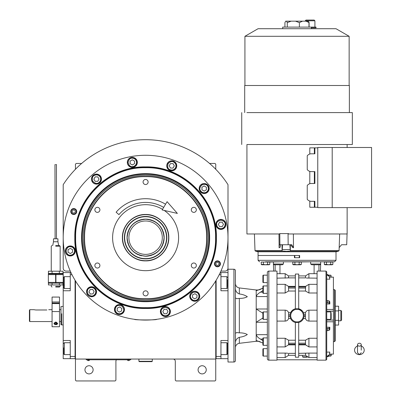 <?xml version="1.0" encoding="UTF-8"?>
<svg xmlns="http://www.w3.org/2000/svg" width="401" height="401" viewBox="0 0 401 401"><rect width="100%" height="100%" fill="white"/><g stroke="black" fill="none" stroke-linecap="round" stroke-linejoin="round"><path stroke-width="0.6" d="M75.453 280.906L75.453 359.05L215.753 359.05L215.753 380.208L215.011 380.95L176.039 380.95L175.297 380.208L175.297 361.276A2.226 2.226 0 0 0 173.067 359.05M75.453 359.05L75.453 380.208L76.195 380.95L115.167 380.95L115.909 380.208L115.909 361.276A2.226 2.226 0 0 1 116.475 359.792M206.249 369.817A4.085 4.085 0 0 0 202.169 365.732A4.085 4.085 0 0 0 198.084 369.817A4.085 4.085 0 0 0 202.169 373.897A4.085 4.085 0 0 0 206.249 369.817M215.753 344.76L215.753 322.404M215.753 359.05L215.753 280.906M220.926 271.086L225.031 271.086A2.967 2.967 0 0 0 227.999 268.119L227.999 184.655A97.989 97.989 0 0 0 63.203 184.655L63.203 268.119A2.967 2.967 0 0 0 66.175 271.086L70.28 271.086M93.117 369.817A4.085 4.085 0 0 0 89.037 365.732A4.085 4.085 0 0 0 84.952 369.817A4.085 4.085 0 0 0 89.037 373.897A4.085 4.085 0 0 0 93.117 369.817M75.453 169.267L75.453 164.189L76.195 163.448L81.639 163.448M209.563 163.448L215.011 163.448L215.753 164.189L215.753 169.267M130.014 359.757L128.531 359.757L130.756 359.757L130.756 359.05M86.957 359.757L128.531 359.792M128.531 359.05L128.531 359.757L88.441 359.757L88.441 359.05M86.215 359.05L86.215 359.757L88.441 359.792M87.258 359.963L89.629 359.792M127.343 359.792L129.713 359.792M216.395 237.683C217.367 275.512 183.427 309.447 145.603 308.474C107.774 309.447 73.834 275.512 74.812 237.683C73.834 199.853 107.774 165.914 145.603 166.891C183.427 165.914 217.367 199.853 216.395 237.683M216.124 237.683C217.096 275.362 183.282 309.171 145.603 308.204C107.919 309.171 74.11 275.362 75.082 237.683C74.11 199.999 107.919 166.189 145.603 167.162C183.282 166.189 217.096 199.999 216.124 237.683C217.096 199.999 183.282 166.189 145.603 167.162M136.425 319.567L134.465 319.321C133.774 320.143 157.428 320.143 156.736 319.321L154.776 319.567M220.42 263.833A2.967 2.967 0 0 1 217.452 266.8A2.967 2.967 0 0 1 214.48 263.833A2.967 2.967 0 0 1 217.452 260.861A2.967 2.967 0 0 1 220.42 263.833M76.721 211.533A2.967 2.967 0 0 1 73.754 214.5A2.967 2.967 0 0 1 70.782 211.533A2.967 2.967 0 0 1 73.754 208.56A2.967 2.967 0 0 1 76.721 211.533M63.203 237.683A82.4 82.4 0 0 0 145.603 320.078A82.4 82.4 0 0 0 227.999 237.683A82.4 82.4 0 0 0 145.603 155.282A82.4 82.4 0 0 0 63.203 237.683M199.758 296.254A5.012 5.012 0 0 0 194.751 291.241A5.012 5.012 0 0 0 189.738 296.254A5.012 5.012 0 0 0 194.751 301.261A5.012 5.012 0 0 0 199.758 296.254M170.4 311.537A5.012 5.012 0 0 0 165.392 306.524A5.012 5.012 0 0 0 160.38 311.537A5.012 5.012 0 0 0 165.392 316.544A5.012 5.012 0 0 0 170.4 311.537M124.46 309.532A5.012 5.012 0 0 0 119.453 304.519A5.012 5.012 0 0 0 114.44 309.532A5.012 5.012 0 0 0 119.453 314.539A5.012 5.012 0 0 0 124.46 309.532M96.546 291.748A5.012 5.012 0 0 0 91.538 286.735A5.012 5.012 0 0 0 86.526 291.748A5.012 5.012 0 0 0 91.538 296.755A5.012 5.012 0 0 0 96.546 291.748M75.313 250.956A5.012 5.012 0 0 0 70.305 245.948A5.012 5.012 0 0 0 65.293 250.956A5.012 5.012 0 0 0 70.305 255.968A5.012 5.012 0 0 0 75.313 250.956M101.463 179.112A5.012 5.012 0 0 0 96.456 174.099A5.012 5.012 0 0 0 91.443 179.112A5.012 5.012 0 0 0 96.456 184.119A5.012 5.012 0 0 0 101.463 179.112M137.337 162.385A5.012 5.012 0 0 0 132.325 157.372A5.012 5.012 0 0 0 127.312 162.385A5.012 5.012 0 0 0 132.325 167.392A5.012 5.012 0 0 0 137.337 162.385M176.761 165.834A5.012 5.012 0 0 0 171.753 160.821A5.012 5.012 0 0 0 166.741 165.834A5.012 5.012 0 0 0 171.753 170.841A5.012 5.012 0 0 0 176.761 165.834M209.182 188.535A5.012 5.012 0 0 0 204.174 183.523A5.012 5.012 0 0 0 199.162 188.535A5.012 5.012 0 0 0 204.174 193.543A5.012 5.012 0 0 0 209.182 188.535M225.908 224.405A5.012 5.012 0 0 0 220.901 219.392A5.012 5.012 0 0 0 215.888 224.405A5.012 5.012 0 0 0 220.901 229.417A5.012 5.012 0 0 0 225.908 224.405M84.591 237.683C83.754 270.284 113.002 299.532 145.603 298.69C178.204 299.532 207.452 270.284 206.61 237.683C207.452 205.081 178.204 175.833 145.603 176.671C113.002 175.833 83.754 205.081 84.591 237.683M84.32 237.683C83.478 270.424 112.856 299.803 145.603 298.961C178.345 299.803 207.723 270.424 206.881 237.683C207.723 204.936 178.345 175.558 145.603 176.4C112.856 175.558 83.478 204.936 84.32 237.683M145.603 260.891C133.197 261.211 122.074 250.084 122.39 237.683C122.074 225.277 133.197 214.149 145.603 214.47C158.004 214.149 169.132 225.277 168.811 237.683C169.132 250.084 158.009 261.211 145.603 260.891M164.184 210.415A32.997 32.997 0 0 1 145.603 270.68A32.997 32.997 0 0 1 112.606 237.683A32.997 32.997 0 0 1 162.51 209.347M97.388 212.37A2.526 2.526 0 0 0 99.909 209.843A2.526 2.526 0 0 0 97.388 207.322A2.526 2.526 0 0 0 94.862 209.843A2.526 2.526 0 0 0 97.388 212.37M97.388 268.043A2.526 2.526 0 0 0 99.909 265.517A2.526 2.526 0 0 0 97.388 262.996A2.526 2.526 0 0 0 94.862 265.517A2.526 2.526 0 0 0 97.388 268.043M145.603 295.878A2.526 2.526 0 0 0 148.124 293.357A2.526 2.526 0 0 0 145.603 290.83A2.526 2.526 0 0 0 143.077 293.357A2.526 2.526 0 0 0 145.603 295.878M193.818 268.043A2.526 2.526 0 0 0 196.34 265.517A2.526 2.526 0 0 0 193.818 262.996A2.526 2.526 0 0 0 191.292 265.517A2.526 2.526 0 0 0 193.818 268.043M193.818 212.37A2.526 2.526 0 0 0 196.34 209.843A2.526 2.526 0 0 0 193.818 207.322A2.526 2.526 0 0 0 191.292 209.843A2.526 2.526 0 0 0 193.818 212.37M145.603 184.53A2.526 2.526 0 0 0 148.124 182.009A2.526 2.526 0 0 0 145.603 179.483A2.526 2.526 0 0 0 143.077 182.009A2.526 2.526 0 0 0 145.603 184.53M71.213 211.533A2.541 2.541 0 0 1 73.754 208.991A2.541 2.541 0 0 1 76.295 211.533A2.541 2.541 0 0 1 73.754 214.069A2.541 2.541 0 0 1 71.213 211.533M75.313 211.533A1.559 1.559 0 0 0 73.754 209.974A1.559 1.559 0 0 0 72.195 211.533A1.559 1.559 0 0 0 73.754 213.091A1.559 1.559 0 0 0 75.313 211.533M219.989 263.833A2.541 2.541 0 0 1 217.452 266.374A2.541 2.541 0 0 1 214.911 263.833A2.541 2.541 0 0 1 217.452 261.292A2.541 2.541 0 0 1 219.989 263.833M215.893 263.833A1.559 1.559 0 0 0 217.452 265.392A1.559 1.559 0 0 0 219.011 263.833A1.559 1.559 0 0 0 217.452 262.274A1.559 1.559 0 0 0 215.893 263.833M165.392 315.767C167.944 315.497 169.352 314.088 169.623 311.537C169.864 309.537 168.45 308.123 165.392 307.306C162.33 308.123 160.921 309.537 161.162 311.537C161.428 314.088 162.841 315.497 165.392 315.767M165.392 316.359A4.827 4.827 -0 0 0 170.214 311.537A4.827 4.827 180 0 0 165.392 306.71A4.827 4.827 180 0 0 160.565 311.537A4.827 4.827 -0 0 0 165.392 316.359M164.104 309.306L162.821 311.537L164.104 313.762L166.676 313.762L167.964 311.537L166.676 309.306L164.104 309.306M220.901 228.635C223.452 228.364 224.861 226.956 225.131 224.405C225.372 222.405 223.958 220.991 220.901 220.174C217.838 220.991 216.43 222.405 216.67 224.405C216.936 226.956 218.35 228.364 220.901 228.635M220.901 229.232A4.827 4.827 -0 0 0 225.723 224.405A4.827 4.827 180 0 0 220.901 219.578A4.827 4.827 180 0 0 216.074 224.405A4.827 4.827 -0 0 0 220.901 229.232M219.613 222.179L218.329 224.405L219.613 226.63L222.184 226.63L223.472 224.405L222.184 222.179L219.613 222.179M74.536 250.956C74.265 248.404 72.857 246.996 70.305 246.725C68.305 246.485 66.892 247.898 66.075 250.956C66.892 254.018 68.305 255.432 70.305 255.191C72.857 254.921 74.265 253.512 74.536 250.956M75.127 250.956A4.827 4.827 -90 0 0 70.305 246.134A4.827 4.827 90 0 0 65.478 250.956A4.827 4.827 90 0 0 70.305 255.783A4.827 4.827 -90 0 0 75.127 250.956M68.075 252.244L70.305 253.532L72.531 252.244L72.531 249.673L70.305 248.384L68.075 249.673L68.075 252.244M206.289 192.199C208.365 190.691 208.881 188.761 207.838 186.42C207.046 184.565 205.117 184.049 202.059 184.871C199.818 187.112 199.302 189.036 200.51 190.65C202.019 192.726 203.944 193.242 206.289 192.199M206.585 192.711A4.827 4.827 -30 0 0 208.35 186.119A4.827 4.827 150 0 0 201.758 184.355A4.827 4.827 150 0 0 199.994 190.946A4.827 4.827 -30 0 0 206.585 192.711M201.944 187.247L201.944 189.818L204.174 191.107L206.4 189.818L206.4 187.247L204.174 185.964L201.944 187.247M175.417 167.949C176.46 165.603 175.944 163.678 173.869 162.169C172.255 160.961 170.33 161.478 168.089 163.718C167.267 166.781 167.783 168.706 169.638 169.498C171.979 170.54 173.909 170.024 175.417 167.949M175.929 168.245A4.827 4.827 -60 0 0 174.164 161.653A4.827 4.827 120 0 0 167.573 163.423A4.827 4.827 120 0 0 169.337 170.009A4.827 4.827 -60 0 0 175.929 168.245M169.182 165.834L170.465 168.059L173.037 168.059L174.325 165.834L173.037 163.608L170.465 163.608L169.182 165.834M136.556 162.385C136.285 159.834 134.876 158.42 132.325 158.154C130.325 157.914 128.911 159.322 128.094 162.385C128.911 165.443 130.325 166.856 132.325 166.615C134.876 166.345 136.285 164.936 136.556 162.385M137.152 162.385A4.827 4.827 -90 0 0 132.325 157.558A4.827 4.827 90 0 0 127.498 162.385A4.827 4.827 90 0 0 132.325 167.207A4.827 4.827 -90 0 0 137.152 162.385M130.099 163.668L132.325 164.956L134.551 163.668L134.551 161.097L132.325 159.814L130.099 161.097L130.099 163.668M100.12 176.996C98.611 174.921 96.681 174.405 94.34 175.448C92.486 176.239 91.969 178.164 92.791 181.227C95.032 183.468 96.957 183.984 98.571 182.776C100.646 181.267 101.162 179.337 100.12 176.996M100.631 176.696A4.827 4.827 -120 0 0 94.04 174.931A4.827 4.827 60 0 0 92.275 181.523A4.827 4.827 60 0 0 98.867 183.287A4.827 4.827 -120 0 0 100.631 176.696M95.167 181.337L97.739 181.337L99.027 179.112L97.739 176.881L95.167 176.881L93.884 179.112L95.167 181.337M117.022 312.996C119.267 314.239 121.232 313.893 122.917 311.958C124.26 310.454 123.914 308.489 121.879 306.063C118.902 304.981 116.937 305.326 115.984 307.101C114.741 309.346 115.087 311.311 117.022 312.996M116.681 313.482A4.827 4.827 35 0 0 123.403 312.299A4.827 4.827 -145 0 0 122.22 305.577A4.827 4.827 -145 0 0 115.498 306.76A4.827 4.827 35 0 0 116.681 313.482M119.673 306.965L117.343 308.053L117.122 310.615L119.227 312.093L121.558 311.006L121.784 308.444L119.673 306.965M196.535 300.088C198.736 298.765 199.417 296.89 198.585 294.464C197.959 292.55 196.084 291.868 192.961 292.419C190.535 294.454 189.848 296.329 190.916 298.043C192.234 300.239 194.109 300.92 196.535 300.088M196.786 300.625A4.827 4.827 -25 0 0 199.122 294.214A4.827 4.827 155 0 0 192.711 291.878A4.827 4.827 155 0 0 190.375 298.294A4.827 4.827 -25 0 0 196.786 300.625M192.64 294.78L192.42 297.341L194.525 298.815L196.856 297.727L197.081 295.166L194.971 293.692L192.64 294.78M95.002 289.322C93.318 287.382 91.353 287.036 89.107 288.279C87.333 289.231 86.987 291.196 88.07 294.174C90.501 296.209 92.461 296.555 93.964 295.211C95.899 293.527 96.245 291.562 95.002 289.322M95.488 288.981A4.827 4.827 -125 0 0 88.771 287.793A4.827 4.827 55 0 0 87.583 294.514A4.827 4.827 55 0 0 94.305 295.697A4.827 4.827 -125 0 0 95.488 288.981M90.451 294.078L93.012 293.853L94.1 291.522L92.621 289.417L90.06 289.642L88.977 291.968L90.451 294.078M145.603 167.718C108.215 166.756 74.671 200.294 75.639 237.683C74.671 275.066 108.215 308.61 145.603 307.647C182.986 308.61 216.53 275.066 215.568 237.683C216.53 200.294 182.986 166.756 145.603 167.718M209.658 237.683A64.055 64.055 0 0 0 145.603 173.628A64.055 64.055 0 0 0 81.548 237.683A64.055 64.055 0 0 0 145.603 301.737A64.055 64.055 0 0 0 209.658 237.683M82.18 237.683A63.423 63.423 0 0 1 145.603 174.26A63.423 63.423 0 0 1 209.026 237.683A63.423 63.423 0 0 1 145.603 301.106A63.423 63.423 0 0 1 82.18 237.683M208.004 237.683A62.401 62.401 0 0 0 145.603 175.282A62.401 62.401 0 0 0 83.202 237.683A62.401 62.401 0 0 0 145.603 300.083A62.401 62.401 0 0 0 208.004 237.683M164.059 237.683C162.966 226.47 156.811 220.314 145.603 219.222C134.39 220.314 128.235 226.47 127.142 237.683C128.235 248.891 134.39 255.046 145.603 256.139C156.811 255.046 162.966 248.891 164.059 237.683M164.159 237.683C163.062 226.41 156.876 220.224 145.603 219.121C134.33 220.224 128.145 226.41 127.042 237.683C128.145 248.956 134.33 255.141 145.603 256.239C156.876 255.141 163.062 248.956 164.159 237.683M145.603 254.384A16.702 16.702 0 0 0 162.305 237.683A16.702 16.702 0 0 0 145.603 220.981A16.702 16.702 0 0 0 128.901 237.683A16.702 16.702 0 0 0 145.603 254.384M145.277 214.67A23.012 23.012 0 0 0 122.591 238.009A23.012 23.012 0 0 0 145.929 260.69A23.012 23.012 0 0 0 168.61 237.357A23.012 23.012 0 0 0 145.277 214.67M145.302 216.455A21.233 21.233 0 0 0 124.375 237.983A21.233 21.233 0 0 0 145.904 258.911A21.233 21.233 0 0 0 166.831 237.382A21.233 21.233 0 0 0 145.302 216.455M145.899 258.62A20.942 20.942 0 0 1 124.661 237.978A20.942 20.942 0 0 1 145.307 216.74A20.942 20.942 0 0 1 166.54 237.387A20.942 20.942 0 0 1 145.899 258.62M145.388 219.126A18.556 18.556 0 0 0 142.34 219.412M141.623 219.553A18.556 18.556 0 0 0 138.836 220.4M138.165 220.68A18.556 18.556 0 0 0 135.593 222.054M134.992 222.455A18.556 18.556 0 0 0 132.736 224.304M132.225 224.816A18.556 18.556 0 0 0 130.375 227.071M129.974 227.673A18.556 18.556 0 0 0 128.601 230.244M128.32 230.916A18.556 18.556 0 0 0 127.473 233.703M127.333 234.42A18.556 18.556 0 0 0 127.047 237.317M127.047 238.044A18.556 18.556 0 0 0 127.333 240.946M127.473 241.658A18.556 18.556 0 0 0 128.32 244.445M128.601 245.116A18.556 18.556 0 0 0 129.974 247.688M130.375 248.289A18.556 18.556 0 0 0 132.225 250.545M132.736 251.056A18.556 18.556 0 0 0 134.992 252.906M135.593 253.312A18.556 18.556 0 0 0 138.165 254.685M138.836 254.961A18.556 18.556 0 0 0 141.623 255.808M145.814 219.126A18.556 18.556 0 0 1 148.866 219.412M149.578 219.553A18.556 18.556 0 0 1 152.365 220.4M153.037 220.68A18.556 18.556 0 0 1 155.608 222.054M156.21 222.455A18.556 18.556 0 0 1 158.465 224.304M158.976 224.816A18.556 18.556 0 0 1 160.826 227.071M161.232 227.673A18.556 18.556 0 0 1 162.605 230.244M162.881 230.916A18.556 18.556 0 0 1 163.728 233.703M163.869 234.42A18.556 18.556 0 0 1 164.159 237.407M164.159 237.958A18.556 18.556 0 0 1 163.869 240.946M163.728 241.658A18.556 18.556 0 0 1 162.881 244.445M162.605 245.116A18.556 18.556 0 0 1 161.232 247.688M160.826 248.289A18.556 18.556 0 0 1 158.976 250.545M158.465 251.056A18.556 18.556 0 0 1 156.21 252.906M155.608 253.312A18.556 18.556 0 0 1 153.037 254.685M152.365 254.961A18.556 18.556 0 0 1 149.578 255.808M148.866 255.948A18.556 18.556 0 0 1 145.864 256.239M215.753 357.938L216.124 357.938L216.124 356.454L220.946 356.454L220.946 340.494L227.999 340.494L227.999 358.679L216.124 358.679L216.124 280.299M220.946 356.454L220.946 358.679M227.999 340.494L227.999 290.755L220.946 290.755L220.946 274.795L219.167 274.795M220.249 272.57L220.946 272.57L220.946 274.795M227.999 290.755L227.999 272.57L220.946 272.57M220.946 342.72L226.886 342.72L226.886 354.599L220.946 354.599M227.628 343.837L227.628 353.857L226.886 354.599M220.946 276.655L226.886 276.655L226.886 288.53L220.946 288.53M227.628 279.677L227.628 286.895M63.203 313.246L63.203 317.216M75.082 280.299L75.082 358.679L70.255 358.679L70.255 340.494L63.203 340.494L63.203 290.755L70.255 290.755L70.255 272.57L63.203 272.57L63.203 282.59L63.574 282.59M70.957 272.57L70.255 272.57M72.035 274.795L70.255 274.795M75.453 357.938L75.082 357.938L75.082 356.454L70.255 356.454M63.203 340.494L63.203 358.679L70.255 358.679M63.203 290.755L63.203 282.59M63.574 353.792L63.574 347.852M63.574 353.857L64.315 354.599L64.315 342.72L70.255 342.72M63.574 287.322L63.574 277.397L64.315 276.655L64.315 279.337M70.255 288.53L64.315 288.53L64.315 276.655L70.255 276.655M63.574 281.547L63.574 283.156M63.574 285.156L64.315 285.156M63.203 324.905L61.719 324.905L61.719 313.767M63.203 306.344L60.977 306.615L60.977 324.635L61.719 324.905L61.719 317.482M60.977 324.635L60.977 306.615M138.921 359.05L138.921 361.276L139.292 361.652L151.914 361.652L152.285 361.276L138.921 361.276M152.285 359.05L152.285 361.276M359.391 346.148A1.855 1.454 0 0 0 361.246 344.695A1.855 1.454 0 0 0 359.391 343.241A1.855 1.454 0 0 0 357.537 344.695A1.855 1.454 0 0 0 359.391 346.148M361.246 350.148L361.246 344.695M357.537 346.003A4.827 4.486 180 0 0 356.649 346.454A4.827 4.486 180 0 0 354.785 351.482A4.827 4.486 180 0 0 359.391 354.634A4.827 4.486 180 0 0 363.998 351.482A4.827 4.486 180 0 0 362.133 346.454A4.827 4.486 180 0 0 361.246 346.003M163.673 207.402A35.263 35.263 0 0 0 118.922 214.625L116.115 212.199A38.972 38.972 0 0 1 165.573 204.214M177.372 213.417L162.149 209.954L167.097 201.668L177.372 213.417M35.739 309.983L33.879 309.687L35.739 309.983L46.872 309.983C49.268 309.657 49.268 309.657 46.872 309.983M52.07 321.562L29.799 321.562L29.428 321.191L29.428 310.249L29.799 309.687L29.428 310.249M29.799 321.562L29.799 309.687L33.879 309.687M235.442 289.226L235.743 290.449M235.422 297.898L236.62 298.685L239.342 298.394C242.57 298.449 245.227 297.893 247.317 296.73C245.227 295.281 242.57 294.354 239.342 293.958C236.961 292.996 235.653 291.296 235.422 288.855M235.422 342.394C235.653 339.958 236.961 338.254 239.342 337.291C242.57 336.895 245.227 335.973 247.317 334.524C245.227 333.356 242.57 332.8 239.342 332.855L236.62 332.564L235.422 333.351M235.422 347.732A4.456 4.456 0 0 1 239.342 343.311L239.342 337.291M257.046 290.545L256.209 290.545L256.209 289.973L258.825 289.973M256.419 340.609L262.891 343.04M276.991 346.915L285.161 346.915L285.161 338.254L276.991 338.254M329.537 277.146L333.411 277.146L333.411 354.123L333.411 353.692L333.411 354.108L329.537 354.108M326.73 352.098L329.822 352.098L329.206 354.845L327.752 355.958L326.73 355.958M325.988 271.086L325.988 360.163L317.081 360.163L317.081 271.086L325.988 271.086L326.73 271.828L326.73 359.421L326.73 356.684L327.752 356.684L329.206 355.572L329.822 352.098M276.991 357.567L285.161 357.567L285.161 353.091L276.991 353.091M308.915 292.996L308.915 284.339L305.607 286.364L305.477 291.026L308.915 292.996L317.081 292.996M305.612 286.364L298.705 286.364M295.367 308.795L295.367 274.053L298.705 274.053L298.705 308.795L295.367 308.775A7.053 7.053 0 0 0 295.367 322.479C293.226 321.913 291.647 320.615 290.635 318.579L290.344 317.848M293.983 309.266L292.028 310.66M291.968 310.72L290.635 312.67L288.595 312.67C287.978 311.106 286.835 310.269 285.161 310.163L276.991 310.163M290.344 313.402L290.635 312.67M295.367 286.364L288.459 286.364L288.525 287.016L295.367 287.016M317.081 353.091L308.915 353.091L308.915 357.567L317.081 357.567M305.597 344.87L308.915 346.915L317.081 346.915M317.081 338.254L308.915 338.254L305.477 340.223L298.705 340.223M283.407 261.808L283.407 264.033L282.264 264.775L274.149 264.775L275.141 264.775L275.141 271.086M269.196 262.028L279.713 261.808M283.407 264.033L273.407 264.033L273.652 271.086L276.991 271.086L276.991 360.163L268.825 360.163L268.825 271.086L273.652 271.086M318.93 271.086L318.93 264.775L319.923 264.775L311.808 264.775L310.665 264.033L310.665 261.808L293.326 262.028M274.765 264.775L274.149 264.775L274.765 264.775M265.487 261.808L334.524 261.808L336.008 260.324L258.064 260.324L259.547 261.808M328.584 261.808L324.875 262.028M314.359 261.808L320.67 261.808L320.67 264.033L310.665 264.033M319.306 264.775L319.923 264.775L320.67 264.033L320.419 271.086M311.808 264.775L314.359 264.775M279.713 264.775L282.264 264.775M317.081 359.792L276.991 359.792M317.081 278.164L306.269 278.008M306.981 278.083L307.321 278.109M261.327 264.55L261.201 262.028L269.773 262.028L269.773 264.444L265.487 264.755L267.632 264.444L267.632 262.028M292.875 264.55L292.75 262.028L301.321 262.028L301.321 264.444L297.036 264.755L299.181 264.444L299.181 262.028M324.424 264.55L324.299 262.028L332.87 262.028L332.87 264.444L328.584 264.755L330.73 264.444L330.73 262.028M299.632 255.497L258.064 255.497L294.439 255.497L294.439 257.723L299.632 257.723L299.632 255.497M298.705 277.883L305.477 277.883L305.547 275.913L298.705 275.913L305.512 275.913L308.915 273.683L317.081 273.683M317.081 310.163L308.915 310.163C307.236 310.269 306.093 311.106 305.477 312.67L303.442 312.67L302.895 311.697M302.62 311.316L298.705 308.775A7.053 7.053 0 0 1 298.705 322.479L298.765 322.464M298.705 291.026L305.477 291.026M302.615 319.943L303.442 318.579L305.477 318.579C306.093 320.148 307.236 320.98 308.915 321.086L317.081 321.086M300.088 321.983L301.492 321.091M301.522 321.071L302.043 320.589M302.103 320.529L302.514 320.068M308.915 353.091L298.705 353.366M298.705 322.454L298.705 357.196L295.367 357.196L295.367 322.454L298.705 322.454M285.161 353.091L287.803 353.241M287.091 353.166L286.75 353.141M326.73 318.249L326.73 319.336L330.74 319.336L331.181 318.89L331.181 317.933L331.181 318.89M305.572 277.056L305.602 276.73M268.825 271.086A1.484 1.484 0 0 0 267.342 272.57L267.342 358.679A1.484 1.484 0 0 0 268.825 360.163M263.347 262.028L263.347 264.444L265.487 264.755M261.923 264.775L265.487 264.775L261.923 264.775L261.201 264.444L263.347 264.444M268.7 264.755L267.758 264.55M294.895 262.028L294.895 264.444L297.036 264.755M293.472 264.775L297.036 264.775L293.472 264.775L292.75 264.444L294.895 264.444M300.249 264.755L299.306 264.55M326.444 262.028L326.444 264.444L328.584 264.755M325.021 264.775L328.584 264.775L325.021 264.775L324.299 264.444L326.444 264.444M331.797 264.755L330.855 264.55M276.991 278.164L288.595 277.883L288.525 275.913L295.367 275.913L288.56 275.913L285.161 273.683L285.161 278.164M288.474 276.78L288.499 277.051M288.595 277.883L295.367 277.883M295.367 291.026L288.595 291.026L288.525 287.016M288.595 291.026L285.161 292.996L276.991 292.996M290.635 318.579L288.595 318.579L288.525 316.369L290.023 316.369A7.053 7.053 0 0 1 289.983 315.627M303.727 317.848L303.442 318.579M303.442 312.67L303.727 313.402M305.477 312.67L305.477 318.579M305.477 340.223L305.477 344.404M305.477 353.366L305.547 355.341L298.705 355.341L305.512 355.341L308.915 357.567M305.597 354.469L305.572 354.198M288.595 318.579C287.978 320.148 286.835 320.98 285.161 321.086L276.991 321.086M285.161 338.254L288.595 340.223L295.367 340.223M288.595 344.404L288.595 340.223M288.474 344.87L285.161 346.915M295.367 353.366L288.595 353.366L288.525 355.341L295.367 355.341L288.56 355.341L285.161 357.567M288.499 354.193L288.474 354.524M326.73 302.665L329.206 303.051L329.822 303.993L326.73 303.993M329.822 279.156L329.206 275.677L327.752 274.57L326.73 274.57L327.752 274.57L327.752 275.292L329.206 276.404L329.822 279.156L326.73 279.156M329.822 303.993L329.822 301.888L329.206 300.94L326.73 300.56M326.73 275.292L327.752 275.292M327.752 355.958L327.752 356.684L328.97 356.083L330.74 356.083L331.181 355.637L331.181 354.679L331.181 355.637M326.73 327.256L329.822 327.256L329.206 328.203L326.73 328.584M326.73 330.69L329.206 330.309L329.822 329.361L329.822 327.256M265.487 264.775L269.051 264.775L265.487 264.775M297.036 264.775L300.6 264.775L297.036 264.775M328.584 264.775L332.148 264.775L328.584 264.775M288.525 316.369L288.595 312.67M331.181 276.57L331.181 277.126M331.181 354.123L331.181 354.679M331.181 313.316L331.181 317.933M267.342 345.321L263.337 345.321A0.446 0.446 0 0 1 262.891 344.875L262.891 338.344A0.446 0.446 0 0 1 263.337 337.898L267.342 337.898M267.342 356.083L263.337 356.083A0.446 0.446 0 0 1 262.891 355.637L262.891 349.106A0.446 0.446 0 0 1 263.337 348.659L267.342 348.659M267.342 282.59L263.337 282.59A0.446 0.446 0 0 1 262.891 282.149L262.891 275.612A0.446 0.446 0 0 1 263.337 275.166L267.342 275.166M267.342 293.357L263.337 293.357A0.446 0.446 0 0 1 262.891 292.91L262.891 286.374A0.446 0.446 0 0 1 263.337 285.933L267.342 285.933M267.342 319.336L263.337 319.336A0.446 0.446 0 0 1 262.891 318.89L262.891 312.359A0.446 0.446 0 0 1 263.337 311.913L267.342 311.913M262.891 340.639L260.465 339.086C258.234 337.832 256.815 336.364 256.209 334.675L256.209 322.254L262.891 318.003M267.342 334.675L256.209 334.675L256.209 341.276L239.342 343.311M260.374 341.898L258.825 341.276L256.209 341.276M259.462 289.733L260.054 289.492M260.089 289.477L262.891 288.209L256.424 290.64M256.209 290.545L256.209 296.575C256.815 294.89 258.234 293.422 260.465 292.164L262.891 290.61M262.891 313.246L256.209 308.996L256.209 296.575L267.342 296.575M267.342 308.996L256.209 308.996L256.209 322.254L267.342 322.254M306.685 356.825L302.605 356.825L302.605 355.341M333.411 289.642L334.524 289.642L334.524 341.607L333.411 341.607M262.891 343.747L262.891 344.875L262.891 343.747M263.337 337.898L263.337 345.321A0.446 0.446 0 0 1 262.891 344.875M262.891 289.642L262.891 286.374M256.209 289.973L239.342 287.943C236.926 287.452 235.618 285.978 235.422 283.517M307.296 357.196L302.976 357.196L302.605 356.825M334.524 289.642L335.266 290.384L335.266 340.865L334.524 341.607M262.891 315.617L262.891 317.762M235.938 340.354L235.758 340.76M235.422 356.268L235.422 348.474M233.938 269.231A1.484 1.484 0 0 1 235.422 270.715L235.422 360.534A1.484 1.484 0 0 1 233.938 362.023L227.999 362.023L227.999 269.231L233.938 269.231L233.938 362.023M335.266 325.056L338.604 325.056L338.604 310.91L335.266 310.91M335.266 320.339L338.604 320.339M335.266 306.199L338.604 306.199L338.604 310.91M338.604 320.82L340.835 320.82L340.835 310.429L338.604 310.429M340.835 310.429L341.577 311.171L341.577 320.078L340.835 320.82M278.986 233.968L279.111 247.808L279.342 244.735L282.018 244.735L282.078 250.64L282.605 251.051L286.535 251.357L289.968 251.051L290.344 250.64L290.304 244.735L290.86 244.735L292.219 247.146L293.497 247.808L293.367 233.968M289.928 244.735L290.184 249.557L282.279 249.557L282.525 244.735M280.339 244.735L288.159 244.735L288.058 233.598L279.788 233.598L279.888 244.735M347.141 207.618L347.141 233.968L288.519 233.968L288.525 233.598L279.718 233.598L279.723 233.968L246.931 233.968L246.931 144.52M306.008 21.163L308.389 21.163L309.086 22.591L306.008 21.163L295.497 21.163L299.377 22.646L302.509 21.163M309.101 22.541L309.101 27.103M246.906 144.52L352.339 144.52L352.339 112.601L246.906 112.601M282.71 28.717L282.71 27.103L316.033 27.103L316.033 27.844L311.361 27.844M244.7 112.601L244.7 85.503L349.371 85.503L349.371 112.601M272.159 28.717L258.064 28.717L244.926 36.301L349.146 36.301L336.008 28.717L272.159 28.717M287.271 27.103L287.271 22.646L291.151 21.163L285.682 21.163L284.931 22.646L284.931 27.103M286.52 21.163L287.271 22.646M299.377 27.103L299.377 22.646M291.151 21.163L295.497 21.163M314.915 27.103L314.915 20.792L314.173 20.05L306.244 20.05M309.798 201.081L309.798 207.247L317.767 207.247M309.798 154.024L309.798 147.859L314.88 147.859L314.88 153.799L311.206 153.799A8.907 6.301 90 0 0 307.246 155.778L307.246 169.633A8.907 6.301 90 0 0 311.206 171.613L314.88 171.613L314.88 183.493L311.206 183.493A8.907 6.301 90 0 0 307.246 185.473L307.246 199.327A8.907 6.301 90 0 0 311.206 201.307L314.88 201.307L314.88 207.247M309.798 171.387L309.798 183.718M314.88 147.859L317.767 147.859M339.176 247.617L341.562 244.735L346.71 244.735L347.086 233.598M288.525 233.598L288.058 233.598M288.159 244.735L291.763 244.735L293.497 247.808M314.359 201.307L314.359 207.247M314.359 171.613L314.359 183.493M314.359 147.859L314.359 153.799M332.203 147.488L317.767 147.488L317.767 207.618L371.572 207.618L371.572 147.488L332.203 147.488L332.203 207.618M279.111 247.808L280.269 247.146L280.449 244.735M289.968 251.051L338.745 251.051L336.008 251.783L258.064 251.783L255.327 251.051L282.605 251.051M54.802 324.534L54.471 324.374M57.634 323.587L57.092 324.369M57.092 324.374L56.481 324.62M55.779 322.078L53.924 323.497L55.779 324.7L57.634 323.497L55.779 322.078M59.493 311.557L59.493 326.76L52.07 326.76L52.07 297.066L59.493 297.066L59.493 311.557L52.07 311.557M53.96 323.236A1.855 1.313 180 0 0 54.656 324.018A1.855 1.313 180 0 0 55.779 324.289A1.855 1.313 180 0 0 57.599 323.236M56.561 322.254L55.283 322.133L54.506 322.86L55.002 323.697L56.275 323.813L57.057 323.091L56.561 322.254M56.275 323.813L56.275 322.765L56.656 322.414M55.002 323.697L55.002 322.645L56.275 322.765M55.704 286.304C49.96 286.304 49.96 286.304 55.704 286.304L60.16 286.304L59.418 287.046L55.704 287.046C50.917 287.046 50.917 287.046 55.704 287.046C50.917 287.046 50.917 287.046 55.704 287.046C60.496 287.046 60.496 287.046 55.704 287.046M55.704 245.477C60.496 245.477 60.496 245.477 55.704 245.477C50.917 245.477 50.917 245.477 55.704 245.477C50.917 245.477 50.917 245.477 55.704 245.477L59.418 245.477L60.16 246.219L55.704 246.219C49.96 246.219 49.96 246.219 55.704 246.219M52.065 271.196L48.421 271.196L48.421 273.422L52.065 273.422L52.065 271.196L59.348 271.196L59.348 273.422L52.065 273.422M59.348 273.422L62.992 273.422L62.992 271.196L59.348 271.196M48.421 283.151L48.421 284.931L62.992 284.931L62.992 283.151M52.065 283.151L52.065 284.931M59.348 283.151L59.348 284.931M55.634 282.705L55.929 282.705M55.704 164.61L56.451 164.56L55.704 164.61M55.704 238.795C56.641 238.795 56.641 238.795 55.704 238.795L53.478 238.795L53.478 241.763L57.934 241.763L57.934 238.795L55.704 238.795M54.962 164.56L55.107 238.795M48.356 273.868L55.634 273.868L55.634 283.151L48.356 283.151L48.356 273.868M63.203 283.151L55.929 283.151L55.929 273.868L63.203 273.868M227.999 348.659L227.628 348.659M227.999 282.59L227.628 282.59M63.203 348.659L63.574 348.659M326.73 311.176L333.411 311.176L326.73 311.176M298.705 287.016L305.547 287.016M308.915 346.915L308.915 338.254M314.108 273.683L314.108 264.775M279.963 273.683L279.963 264.775M308.915 278.164L308.915 273.683M308.915 321.086L308.915 310.163M295.367 288.068L288.525 288.068M305.547 288.068L298.705 288.068M304.048 314.885L305.547 314.885M298.705 343.181L305.547 343.181M305.547 316.369L304.048 316.369M305.547 344.233L298.705 344.233M288.525 343.181L295.367 343.181M295.367 344.233L288.525 344.233M328.97 275.166L330.74 275.166L330.74 277.126M330.74 354.123L330.74 356.083M326.73 311.913L330.74 311.913L330.74 319.336M326.73 309.457L333.411 309.457M326.73 321.792L333.411 321.792M327.752 328.584L327.752 330.69M326.73 320.073L333.411 320.073L326.73 320.073M327.752 300.56L327.752 302.665M285.161 310.163L285.161 321.086M276.991 284.339L285.161 284.339L285.161 292.996M303.346 315.627A6.311 6.311 0 0 0 297.036 309.316A6.311 6.311 0 0 0 290.725 315.627A6.311 6.311 0 0 0 297.036 321.933A6.311 6.311 0 0 0 303.346 315.627M288.525 314.885L290.023 314.885M329.206 276.404L329.206 275.677M329.206 303.051L329.206 300.94M329.206 355.572L329.206 354.845M329.206 330.309L329.206 328.203M263.337 356.083L263.337 348.659M263.337 282.59L263.337 275.166M263.337 293.357L263.337 285.933M263.337 319.336L263.337 311.913M260.465 339.086L262.891 339.086M257.046 340.71L256.209 340.71M262.891 292.164L260.465 292.164M239.342 293.958L239.342 287.943M239.342 332.855L239.342 298.394M290.344 250.64L339.071 250.64L339.657 233.968M308.981 27.103L308.981 22.541M314.915 20.792L305.266 20.792L306.008 20.05M254.419 233.968L255.001 250.64L282.078 250.64M52.07 301.968L59.493 301.968M52.07 303.041L59.493 303.041M59.493 303.597L52.07 303.597M48.356 274.61L55.634 274.61M55.634 282.404L48.356 282.404M55.929 274.61L63.203 274.61M63.203 282.404L55.929 282.404M87.253 359.792L87.253 359.963A1.409 1.409 0 0 0 89.629 359.963M127.343 359.963A1.409 1.409 0 0 0 129.713 359.963M227.628 343.462L226.886 342.72M227.628 277.397L226.886 276.655M227.628 287.788L226.886 288.53M70.255 354.599L64.315 354.599M63.574 343.462L64.315 342.72M63.574 287.788L64.315 288.53M59.493 321.562L60.977 321.562M59.493 309.687L60.977 309.687M357.537 344.695L357.537 352.74L359.391 354.599L361.246 352.74M357.537 345.888L356.649 346.454M361.246 345.888L362.133 346.454M52.07 309.687L48.727 309.687M273.407 264.033L273.407 261.808L273.407 264.033L274.149 264.775M336.008 260.324L336.008 251.783M258.064 260.324L258.064 251.783M308.915 284.339L317.081 284.339M325.988 360.163L326.73 359.421M276.991 273.683L285.161 273.683M305.612 344.885L298.705 344.885M295.367 344.885L288.459 344.885M333.411 277.126L329.532 277.126M333.411 354.123L329.532 354.123M269.051 264.775L269.773 264.444M300.6 264.775L301.321 264.444M332.148 264.775L332.87 264.444M285.161 284.339L288.464 286.364M330.74 275.166L331.181 275.612M330.74 311.913L331.181 312.359M294.81 257.723L294.81 255.497M299.261 257.723L299.261 255.497M347.141 147.488L347.141 144.52M241.733 144.52L241.733 112.601M244.926 85.503L244.926 36.301M349.146 85.503L349.146 36.301M311.361 27.103L311.361 28.717M309.111 27.103L309.111 22.571M305.266 21.163L305.266 20.792M338.745 251.051L339.071 250.64M255.001 250.64L255.327 251.051M51.995 287.046L51.253 286.304L51.253 284.931M60.16 271.196L60.16 246.219M60.16 273.868L60.16 273.422M60.16 286.304L60.16 284.931M51.253 271.196L51.253 246.219L51.995 245.477M51.253 273.868L51.253 273.422M56.451 164.56L56.451 238.795M57.934 241.763L58.676 245.477M53.478 241.763L52.737 245.477M55.634 279.993L55.929 279.993M55.634 277.026L55.929 277.026"/></g></svg>
